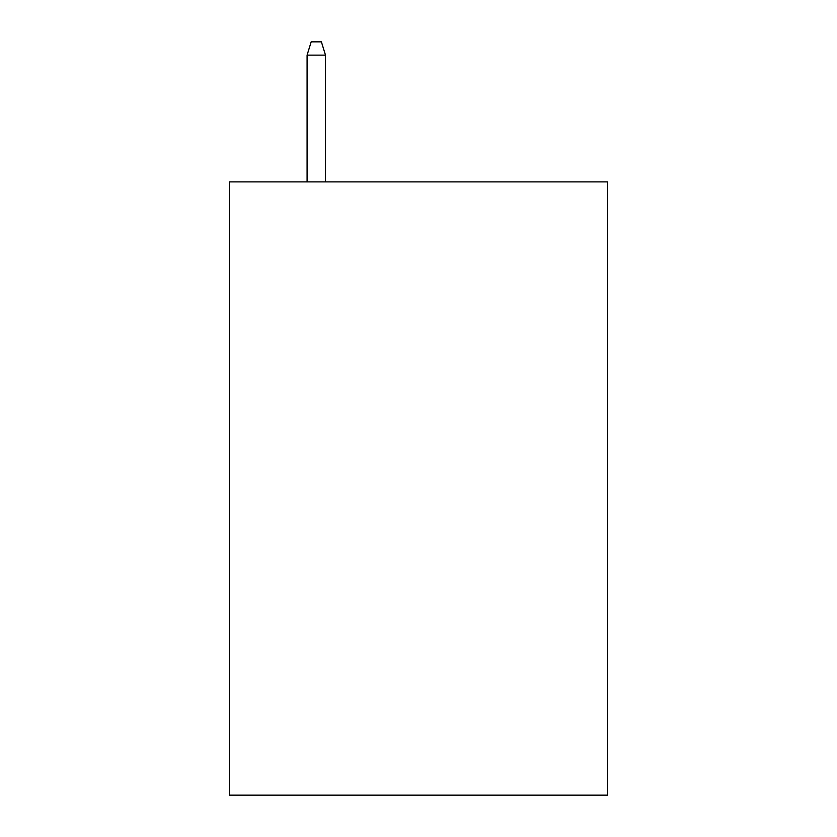 <?xml version="1.0" encoding="UTF-8"?>
<svg xmlns="http://www.w3.org/2000/svg" width="837" height="837" viewBox="0 0 837 837"><rect width="100%" height="100%" fill="white"/><g stroke="black" fill="none" stroke-linecap="round" stroke-linejoin="round"><path stroke-width="1.26" d="M607.589 181.88L607.589 795.15L229.411 795.15L229.411 181.88L607.589 181.88M325.488 181.88L325.488 55.137L307.085 55.137L307.085 181.88M307.085 55.137L311.176 41.85L321.398 41.85L325.488 55.137"/></g></svg>
